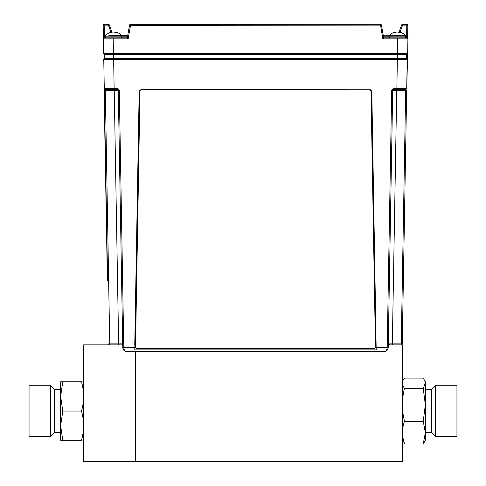 <?xml version="1.0" encoding="UTF-8"?>
<svg xmlns="http://www.w3.org/2000/svg" width="486" height="486" viewBox="0 0 486 486"><rect width="100%" height="100%" fill="white"/><g stroke="black" fill="none" stroke-linecap="round" stroke-linejoin="round"><path stroke-width="0.73" d="M118.28 90.275A1.015 1.015 0 0 1 118.28 90.329L122.727 344.872L83.592 344.872L83.592 461.7L402.408 461.7L402.408 344.872L388.259 344.872M135.594 461.7L135.594 351.627L135.594 461.7M134.762 344.872L139.19 91.186L141.298 89.333L139.306 91.295L134.792 349.871L139.19 91.186M104.283 102.819L107.388 280.398L104.283 102.819L104.308 90.329L105.316 90.329L109.745 343.875L122.709 343.875L122.727 344.872M107.515 274.317L104.271 88.337L114.131 88.337L114.131 89.333L105.286 89.333L117.272 89.333A1.015 1.015 0 0 1 117.326 89.333M119.295 90.329L123.784 347.642C124.003 350.048 125.017 351.378 126.828 351.627C124.416 351.378 123.061 350.048 122.776 347.642L118.28 90.329L119.295 90.329L117.272 88.337L117.272 89.333L118.28 90.329L117.096 90.323A1.015 0.717 -90 0 0 116.379 89.333L114.234 89.333L114.234 90.329L105.316 90.329L105.286 89.333A1.015 1.015 0 0 1 104.271 88.337L103.761 59.304A1.015 1.015 0 0 1 104.423 58.338L104.49 54.286L406.496 54.286L406.563 58.338A1.015 1.015 0 0 1 407.225 59.304L103.761 59.304A1.015 1.015 0 0 1 103.761 59.286L104.271 88.337A1.015 1.015 0 0 0 105.286 89.333M401.813 88.343L400.415 88.343M400.385 88.343L398.429 88.343M388.278 343.875L392.33 343.875L392.33 344.872M396.752 89.333L392.33 343.875L401.242 343.875L405.67 90.329L391.692 90.329L393.715 88.337L406.715 88.337L407.608 56.686L407.936 37.78L407.596 37.774M393.891 90.323A1.015 0.717 -90 0 1 394.608 89.333L393.715 89.333L393.715 88.337M111.731 88.343L108.439 88.343M108.414 88.343L107.181 88.343M107.874 89.333A1.015 0.717 90 0 1 107.157 88.343L107.06 88.343M109.745 344.872A1.015 1.015 0 0 1 108.73 343.875L109.745 343.875L109.745 344.872A1.015 1.015 0 0 1 108.73 343.875A1.015 1.015 0 0 0 109.745 344.872M118.657 344.872L114.234 90.329L117.096 90.323M390.738 343.881L389.991 343.881M141.298 89.333L369.803 89.224L141.183 89.224M369.803 89.224L371.796 91.186L376.194 349.871L371.681 91.295L369.688 89.333M376.194 349.871L134.792 349.871M117.272 89.333L114.131 89.333M103.761 59.304A1.015 1.015 0 0 1 104.423 58.338L397.366 58.338L396.855 89.333L405.707 89.333L393.715 89.333L392.706 90.329L388.211 347.642C387.925 350.048 386.57 351.378 384.159 351.627L126.828 351.627C124.416 351.378 123.061 350.048 122.776 347.642L134.713 347.642M376.273 347.642L388.211 347.642C387.925 350.048 386.57 351.378 384.159 351.627C385.969 351.378 386.984 350.048 387.202 347.642L391.692 90.329M397.366 58.338L406.563 58.338A1.015 1.015 0 0 1 407.225 59.304L406.715 88.337A1.015 1.015 0 0 1 405.707 89.333L405.67 90.329L406.685 90.329L402.256 343.875A1.015 1.015 0 0 1 401.242 344.872A1.015 1.015 0 0 0 402.256 343.875L401.242 343.875L401.242 344.872M110.942 32.21L108.366 25.138L104.18 25.138L104.18 24.3A1.015 1.015 0 0 0 103.172 25.333L103.409 38.837L104.387 36.966L105.432 36.966L106.282 37.805L109.241 37.805M104.417 36.966L104.417 37.805A1.015 1.015 0 0 0 103.409 38.837L103.658 53.29L397.469 53.29L397.724 38.837L407.578 38.837A1.015 1.015 0 0 0 406.569 37.805L406.6 36.966L407.578 38.837L407.815 25.333A1.015 1.015 0 0 0 406.806 24.3L402.621 24.3L406.806 24.3L406.806 25.138L402.621 25.138L400.045 32.21M109.32 24.968L111.962 32.216L109.32 24.968A1.015 1.015 0 0 0 108.366 24.3L104.18 24.3L108.366 24.3L108.366 25.138L109.32 24.968A1.015 1.015 0 0 0 108.366 24.3A1.015 1.015 0 0 1 109.32 24.968M383.32 35.782L383.733 35.782L383.32 35.782L381.443 25.138L130.546 25.333L130.546 24.3L380.441 24.3L130.546 24.3A1.015 1.015 0 0 0 129.543 25.138L127.46 36.966L129.543 25.138L127.709 35.545L121.561 35.545M384.481 37.805L384.523 37.805A1.015 1.015 0 0 1 383.527 36.966L381.443 25.138L383.527 36.966A1.015 1.015 0 0 0 384.523 37.805L382.822 38.837L383.527 36.966A1.015 1.015 -10 0 0 384.523 37.805L406.569 37.805L406.569 36.966L402.766 36.96L389.213 36.96L390.064 37.805L397.183 37.805M398.891 32.234L398.897 32.179A10.437 3.438 -83.6 0 1 399 32.27L401.667 24.968L402.621 25.138L402.621 24.3A1.015 1.015 0 0 0 401.667 24.968A1.015 1.015 0 0 1 402.621 24.3M407.815 25.333L407.809 25.315A1.015 1.015 0 0 0 406.806 24.3M381.443 25.138A1.015 1.015 0 0 0 380.441 24.3L382.822 38.837L397.724 38.837L397.724 37.805M104.417 37.805A1.015 1.015 0 0 0 104.405 37.805A1.015 1.015 0 0 1 104.417 37.805L126.463 37.805A1.015 1.015 0 0 0 127.46 36.966L128.164 38.837L126.463 37.805A1.015 1.015 0 0 0 127.46 36.966A1.015 1.015 -170 0 1 126.463 37.805L126.506 37.805M129.543 25.138L130.546 25.333L128.164 38.837L103.409 38.837L103.172 25.333L104.18 25.138L104.405 37.805M103.409 38.783L103.658 53.29A1.015 1.015 0 0 0 104.672 54.286M104.18 24.3A1.015 1.015 0 0 0 103.172 25.333A1.015 1.015 0 0 1 103.172 25.315M111.592 37.805L112.673 37.805M407.225 59.304L407.329 53.29A1.015 1.015 0 0 1 406.314 54.286A1.015 1.015 0 0 0 407.329 53.29L397.469 53.29L397.451 58.338M389.863 35.557L392.135 35.557L389.414 35.557L389.213 36.96L389.9 37.793M394.948 32.149L394.948 32.149A10.443 10.443 0 0 0 389.414 35.557L389.213 36.11L405.555 36.11L405.555 36.96L404.704 37.805L402.208 37.805M398.933 32.094A10.425 10.352 -27.8 0 0 398.156 32.015A10.425 6.913 -82 0 0 397.882 32.052M395.628 32.125A10.425 10.352 27.8 0 1 396.612 32.015A10.425 6.913 82 0 1 396.886 32.052M395.088 32.556L395.057 32.179A10.437 7.806 80.9 0 0 393.672 32.835A10.394 5.929 52.5 0 1 394.559 32.835A10.437 7.806 -80.9 0 1 396.035 32.179A10.425 9.823 -71.9 0 1 397.269 32.015A10.425 9.295 76.7 0 1 398.435 32.179A10.437 6.84 82 0 1 399.735 32.835A10.394 6.774 -48.8 0 1 400.251 32.817A10.394 6.774 -48.8 0 1 400.75 32.835A10.437 6.84 -82 0 0 399.553 32.179A10.425 3.329 -83.7 0 0 399.152 32.015A10.425 4.593 -83.3 0 1 399.213 32.027A10.443 10.443 0 0 1 405.354 35.557L402.633 35.557L405.354 35.557L405.555 36.11M399.121 32.313A10.437 7.806 80.9 0 0 398.733 32.179A10.425 9.823 71.9 0 0 397.499 32.015A10.425 9.295 -76.7 0 0 397.384 32.027M402.633 35.557L389.414 35.557A10.443 10.443 0 0 1 395.555 32.027A10.425 4.593 83.3 0 0 395.057 32.179M399.103 32.465L399.152 32.015M399.504 32.69L399.553 32.179M111.221 32.489L111.197 32.179A10.437 8.335 80 0 0 109.715 32.835A10.394 5.364 54.3 0 1 110.516 32.835A10.437 8.335 -80 0 1 112.084 32.179A10.425 10.06 -66.6 0 1 113.341 32.015A10.425 8.894 78.4 0 1 114.465 32.179A10.437 6.184 82.5 0 1 115.65 32.835A10.394 7.229 -45.9 0 1 116.197 32.817A10.394 7.229 -45.9 0 1 116.731 32.835A10.394 5.364 -54.3 0 0 116.707 32.829M116.731 32.835A10.437 6.184 -82.5 0 0 115.656 32.179A10.425 2.527 -83.8 0 0 115.358 32.015A10.425 5.328 -83 0 1 115.51 32.04A10.443 10.443 0 0 1 121.573 35.557L108.852 35.557M115.334 32.246A10.437 8.335 80 0 0 115.121 32.179A10.425 10.06 66.6 0 0 113.864 32.015A10.425 8.894 -78.4 0 0 113.603 32.04M116.683 32.829A10.437 8.335 80 0 0 115.984 32.489M115.96 32.817L115.996 32.343M115.291 32.598L115.358 32.015M111.871 32.246L111.847 32.015A10.425 5.328 83 0 0 111.695 32.04A10.425 5.328 83 0 0 111.197 32.179M111.889 32.033A10.425 8.122 80.4 0 1 112.053 32.015A10.425 1.191 84 0 1 112.199 32.161M112.977 32.046A10.425 6.446 82.4 0 0 112.74 32.015A10.425 10.303 47.5 0 0 112.126 32.076M113.517 54.286L113.129 37.805M114.228 32.046A10.425 6.446 -82.4 0 1 114.465 32.015A10.425 10.303 -47.5 0 1 115.346 32.112M117.964 32.835A10.437 9.981 -69 0 0 116.3 32.216A10.437 9.981 -69 0 0 116.288 32.216M139.992 91.338L135.515 347.241A1.349 1.349 180 0 0 136.864 348.614L374.123 348.614A1.349 1.349 180 0 0 375.471 347.241L370.994 91.338A1.349 1.349 180 0 0 369.646 90.013L141.341 90.013A1.349 1.349 180 0 0 139.992 91.338L135.515 347.241M375.471 347.241L370.994 91.338A1.349 1.349 -0 0 0 369.646 90.007L141.341 90.007M383.733 35.782L383.733 36.796L383.733 35.782L389.28 35.782M121.707 35.782L127.666 35.782L127.253 35.782L127.253 36.796L121.773 36.796L127.49 36.796M383.733 37.422L383.733 36.796L389.213 36.796L383.497 36.796M126.475 37.805L120.923 37.805L121.773 36.96L105.432 36.96L105.432 36.11L121.773 36.11L121.773 36.96L120.923 37.805M402.73 436.981L404.516 444.04L423.233 444.04L425.341 440.298L425.341 432.662L423.233 421.289L425.341 404.795L425.341 381.808L423.233 378.065L404.516 378.065C401.74 381.474 401.74 384.888 404.516 388.302L423.233 388.302L425.341 383.181L424.667 380.362M423.233 444.04L425.341 432.662L425.341 404.795L423.233 388.302M425.341 432.352L431.422 432.352L431.422 389.748L435.444 385.726L456.943 385.726L456.943 436.373L435.444 436.373L435.444 385.726M423.233 421.289L404.516 421.289C401.74 410.33 401.74 399.334 404.516 388.302M402.73 385.125L403.082 395.707M402.73 411.053L403.082 426.398M404.516 444.04C401.74 436.458 401.74 428.871 404.516 421.289M60.659 396.424L60.659 425.675L62.767 440.298L60.659 440.298L60.659 425.675L62.767 411.053L60.659 396.43L60.659 381.808L62.767 381.808L60.659 396.43M60.659 389.748L54.578 389.748L54.578 432.352L50.556 436.373L29.057 436.373L29.057 385.726L50.556 385.726L50.556 436.373M62.05 381.808L81.484 381.808C84.26 381.808 84.26 381.808 81.484 381.808C84.26 391.522 84.26 401.266 81.484 411.053C84.26 420.803 84.26 430.547 81.484 440.298C84.26 430.584 84.26 420.833 81.484 411.053L62.767 411.053M83.07 403.526L83.568 397.985M83.27 390.872L83.039 389.146M81.484 440.298C84.26 440.298 84.26 440.298 81.484 440.298L61.461 440.298M389.462 343.881A1.015 0.717 90 0 1 388.751 344.872M113.621 58.338L114.131 88.337L117.272 88.337M113.536 58.338L113.536 54.286M407.809 25.315L406.806 25.138L406.6 36.966M407.578 38.837A1.015 1.015 0 0 0 406.569 37.805M127.253 37.422L127.253 36.796M121.573 35.557L121.773 36.11M111.695 32.04A10.443 10.443 0 0 0 105.632 35.557L105.432 36.11M425.341 389.748L431.422 389.748M431.422 432.352L435.444 436.373M54.578 389.748L50.556 385.726M60.659 432.352L54.578 432.352"/></g></svg>
